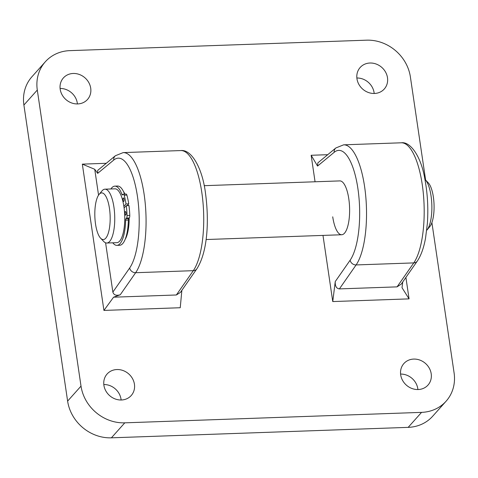<?xml version="1.0" encoding="UTF-8"?>
<svg xmlns="http://www.w3.org/2000/svg" width="478" height="478" viewBox="0 0 478 478"><rect width="100%" height="100%" fill="white"/><g stroke="black" fill="none" stroke-linecap="round" stroke-linejoin="round"><path stroke-width="0.72" d="M425.175 179.567L428.276 182.829A23.344 7.648 88 0 1 434.06 208.886A23.344 7.648 88 0 1 429.824 226.602L426.956 230.073A26.941 8.819 -92 0 0 431.849 209.633A26.941 8.819 -92 0 0 425.175 179.567A26.941 8.819 -92 0 0 424.906 179.298M110.155 220.304A23.344 7.648 -92 0 0 106.803 198.239A23.344 7.648 -92 0 0 99.077 194.432A23.344 7.648 -92 0 0 94.835 212.142A23.344 7.648 -92 0 0 100.619 238.205A23.344 7.648 -92 0 0 110.155 220.304M99.077 194.432L101.939 190.961A26.941 8.819 88 0 1 104.939 189.18A26.941 8.819 88 0 1 114.726 220.812A26.941 8.819 88 0 1 106.833 243.027A26.941 8.819 88 0 1 103.72 241.468L100.619 238.205M106.833 243.027L116.841 242.675A26.941 8.819 -92 0 0 124.728 220.46A26.941 8.819 -92 0 0 114.941 188.828L104.939 189.18M128.182 205.594A26.941 8.819 -92 0 0 128.014 204.626M124.937 194.092A26.941 8.819 -92 0 0 123.42 191.409M332.724 216.821A26.941 8.819 -92 0 0 341.71 234.746A26.941 8.819 -92 0 0 348.797 198.83A26.941 8.819 -92 0 0 339.81 180.905L204.172 185.685M374.471 93.467A16.162 14.454 41.8 0 0 384.276 89.01A16.162 14.454 41.8 0 0 385.603 72.16A16.162 14.454 41.8 0 0 369.978 63.018A16.162 14.454 41.8 0 0 360.173 67.476A16.162 14.454 41.8 0 0 358.847 84.325A16.162 14.454 41.8 0 0 374.471 93.467M374.19 93.473A16.162 14.454 41.8 0 0 356.869 77.998M77.699 103.929A16.162 14.454 41.8 0 0 87.504 99.472A16.162 14.454 41.8 0 0 88.824 82.622A16.162 14.454 41.8 0 0 73.2 73.475A16.162 14.454 41.8 0 0 63.395 77.932A16.162 14.454 41.8 0 0 62.074 94.781A16.162 14.454 41.8 0 0 77.699 103.929M77.412 103.935A16.162 14.454 41.8 0 0 60.091 88.46M418.19 389.534A16.162 14.454 41.8 0 0 427.995 385.077A16.162 14.454 41.8 0 0 429.322 368.227A16.162 14.454 41.8 0 0 413.697 359.08A16.162 14.454 41.8 0 0 403.892 363.537A16.162 14.454 41.8 0 0 402.566 380.386A16.162 14.454 41.8 0 0 418.19 389.534M417.909 389.54A16.162 14.454 41.8 0 0 400.588 374.065M121.418 399.99A16.162 14.454 41.8 0 0 131.223 395.533A16.162 14.454 41.8 0 0 132.543 378.684A16.162 14.454 41.8 0 0 116.919 369.542A16.162 14.454 41.8 0 0 107.114 373.999A16.162 14.454 41.8 0 0 105.793 390.849A16.162 14.454 41.8 0 0 121.418 399.99M121.131 400.002A16.162 14.454 41.8 0 0 103.81 384.527M322.985 235.409L332.754 301.564L335.251 281.56L350.135 260.205A57.468 18.821 -92 0 0 357.908 188.637A57.468 18.821 -92 0 0 334.2 152.297L317.565 166.063L311.154 155.278L315.062 181.777M311.154 155.278L327.723 154.693M405.9 277.431L409.066 298.87L332.754 301.564M181.861 290.337L180.242 307.73L103.929 310.419L82.33 164.139L106.265 163.291M408.17 427.362L421.566 412.371A40.409 36.131 41.8 0 0 446.076 401.227L432.686 416.219A40.409 36.131 -138.2 0 1 408.17 427.362L111.398 437.824A40.409 36.131 -138.2 0 1 67.619 401.102L23.9 105.041A40.409 36.131 -138.2 0 1 31.924 76.773L45.314 61.782A40.409 36.131 41.8 0 1 69.83 50.638L366.602 40.176A40.409 36.131 41.8 0 1 410.381 76.898L425.611 180.021M431.903 222.629L454.1 372.96A40.409 36.131 41.8 0 1 446.076 401.227M45.314 61.782A40.409 36.131 41.8 0 0 37.296 90.049L23.9 105.041M67.619 401.102L81.015 386.11L37.296 90.049M81.015 386.11A40.409 36.131 41.8 0 0 124.788 422.833L111.398 437.824M421.566 412.371L124.788 422.833M402.733 281.972L402.016 287.714L409.066 298.87M339.398 288.897L397.057 286.866L413.763 262.906A62.857 20.584 -92 0 0 422.259 184.627A62.857 20.584 -92 0 0 401.293 142.797C410.267 141.321 421.136 156.336 424.888 179.19C427.589 193.584 428.413 208.378 427.362 223.573L425.563 237.99C423.801 247.819 421.046 255.515 417.3 261.078L417.3 261.078A5.389 4.666 -145.1 0 1 413.763 262.906L356.104 264.937L339.398 288.897C336.393 288.527 335.006 286.083 335.251 281.56M120.253 294.783L113.579 297.191L176.358 294.98L193.303 270.673L135.644 272.711L120.253 294.783C116.202 295.906 113.74 295.004 112.868 292.088L129.675 267.979A57.468 18.821 -92 0 0 137.443 196.404A57.468 18.821 -92 0 0 113.74 160.064L97.667 173.371L94.734 169.296L98.552 195.144M125.111 239.502A26.941 8.819 -92 0 0 129.168 218.088M105.59 242.806L112.868 292.088M94.734 169.296L82.33 164.139M97.667 173.371L97.715 170.365L115.395 155.738A5.389 4.935 50.4 0 0 113.74 160.064M103.929 310.419L113.579 297.191M196.84 268.845A5.389 4.666 -145.1 0 1 193.303 270.673A62.857 20.584 -92 0 0 201.8 192.395A62.857 20.584 -92 0 0 180.833 150.564C191.576 149.208 202.445 168.22 205.522 193.411C209.239 221.123 207.637 252.02 196.84 268.845L180.427 292.387L176.358 294.98M417.3 261.078L401.227 284.135L397.057 286.866M317.565 166.063L317.858 162.855L335.855 147.965A5.389 4.935 50.4 0 0 334.2 152.297M123.306 198.035A1.798 0.586 88 0 1 123.485 197.94A1.798 0.586 88 0 1 124.119 199.434A1.798 0.586 88 0 1 123.79 201.435A1.798 0.586 88 0 1 123.611 201.531A1.798 0.586 88 0 1 122.977 200.037A1.798 0.586 88 0 1 123.306 198.035M125.248 211.635A1.798 0.586 88 0 1 125.427 211.545A1.798 0.586 88 0 1 126.061 213.033A1.798 0.586 88 0 1 125.732 215.04A1.798 0.586 88 0 1 125.553 215.13A1.798 0.586 88 0 1 124.919 213.642A1.798 0.586 88 0 1 125.248 211.635M124.095 207.966L126.252 205.665L128.964 205.57A34.117 11.173 88 0 1 129.777 215.423A2.695 0.884 88 0 1 129.257 217.992L128.696 218.595A1.798 0.586 -92 0 0 128.343 220.029A29.63 9.703 88 0 1 122.601 243.708A29.63 9.703 88 0 1 119.649 245.268L116.937 245.363A29.63 9.703 88 0 1 112.802 242.818M128.343 220.029L125.63 220.125A29.63 9.703 88 0 1 119.888 243.804A29.63 9.703 88 0 1 116.937 245.363M110.902 188.971A29.63 9.703 88 0 1 111.894 187.699A29.63 9.703 88 0 1 114.845 186.139A29.63 9.703 88 0 1 121.98 194.474L123.007 194.438M114.845 186.139L117.564 186.044A29.63 9.703 88 0 1 124.585 194.104M126.885 195.12L124.172 195.215A2.695 0.884 -92 0 0 123.42 194.146L126.132 194.05A2.695 0.884 88 0 1 126.885 195.12A34.117 11.173 88 0 1 128.725 203.867L127.07 205.636M124.172 195.215A34.117 11.173 88 0 1 126.013 203.963L123.856 206.269M123.42 194.146A2.695 0.884 -92 0 0 123.151 194.283L122.589 194.887A1.798 0.586 88 0 1 122.41 194.982A1.798 0.586 88 0 1 121.98 194.474M125.63 220.125A1.798 0.586 88 0 1 125.983 218.691L128.696 218.595M129.257 217.992L126.545 218.088L125.983 218.691M126.545 218.088A2.695 0.884 -92 0 0 127.064 215.518L129.777 215.423M126.252 205.665A34.117 11.173 88 0 1 127.064 215.518M128.725 203.867L126.013 203.963M180.833 150.564L123.175 152.602A62.857 20.584 88 0 1 144.141 194.427A62.857 20.584 88 0 1 135.644 272.711A5.389 4.666 -145.1 0 1 129.675 267.979M335.855 147.965L343.634 144.828A62.857 20.584 88 0 1 364.6 186.659A62.857 20.584 88 0 1 356.104 264.937A5.389 4.666 -145.1 0 1 350.135 260.205M341.71 234.746L206.072 239.532M123.175 152.602L115.395 155.738M343.634 144.828L401.293 142.797"/></g></svg>

